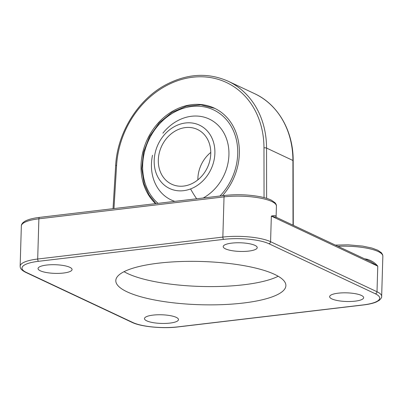 <?xml version="1.0" encoding="UTF-8"?>
<svg xmlns="http://www.w3.org/2000/svg" width="403" height="403" viewBox="0 0 403 403"><rect width="100%" height="100%" fill="white"/><g stroke="black" fill="none" stroke-linecap="round" stroke-linejoin="round"><path stroke-width="0.6" d="M203.228 197.994A44.703 37.318 -64.8 0 0 226.824 139.725A44.703 37.318 -64.8 0 0 177.874 120.588A44.703 37.318 -64.8 0 0 162.883 133.181M152.515 155.22A44.703 37.318 -64.8 0 0 174.771 201.364M190.579 188.931A35.016 29.233 -64.8 0 0 214.3 145.508A35.016 29.233 -64.8 0 0 178.509 124.723A35.016 29.233 -64.8 0 0 154.787 168.147A35.016 29.233 -64.8 0 0 190.579 188.931A52.939 22.039 -110.8 0 0 196.664 198.77M189.758 184.564A30.25 25.253 -64.8 0 0 210.452 157.346A30.25 25.253 -64.8 0 0 197.42 129.454A30.25 25.253 -64.8 0 0 179.33 129.091A30.25 25.253 -64.8 0 0 158.631 156.309A30.25 25.253 -64.8 0 0 171.668 184.201A30.25 25.253 -64.8 0 0 189.758 184.564M210.774 152.415A30.25 25.253 -64.8 0 0 197.868 179.844M222.436 195.717A56.722 47.353 -64.8 0 0 239.352 153.659A56.722 47.353 -64.8 0 0 214.336 108.155A56.722 47.353 -64.8 0 0 141.035 165.306A56.722 47.353 -64.8 0 0 155.563 203.641M243.231 303.041A85.083 21.626 -178.3 0 0 285.893 285.631A85.083 21.626 -178.3 0 0 243.719 265.612A85.083 21.626 -178.3 0 0 158.465 263.174A85.083 21.626 -178.3 0 0 115.802 280.584A85.083 21.626 -178.3 0 0 157.976 300.603A85.083 21.626 -178.3 0 0 243.231 303.041M124.048 271.682A85.083 21.626 -178.3 0 0 243.775 284.765A85.083 21.626 -178.3 0 0 278.191 276.257M248.691 251.099A17.017 4.327 -178.3 0 0 257.22 247.618A17.017 4.327 -178.3 0 0 248.787 243.614A17.017 4.327 -178.3 0 0 231.735 243.125A17.017 4.327 -178.3 0 0 223.207 246.606A17.017 4.327 -178.3 0 0 231.639 250.611A17.017 4.327 -178.3 0 0 248.691 251.099M63.533 273.033A17.017 4.327 -178.3 0 0 72.066 269.552A17.017 4.327 -178.3 0 0 63.634 265.547A17.017 4.327 -178.3 0 0 46.582 265.058A17.017 4.327 -178.3 0 0 38.048 268.544A17.017 4.327 -178.3 0 0 46.486 272.544A17.017 4.327 -178.3 0 0 63.533 273.033M169.96 323.09A17.017 4.327 -178.3 0 0 178.494 319.609A17.017 4.327 -178.3 0 0 170.061 315.604A17.017 4.327 -178.3 0 0 153.009 315.116A17.017 4.327 -178.3 0 0 144.476 318.597A17.017 4.327 -178.3 0 0 152.908 322.601A17.017 4.327 -178.3 0 0 169.96 323.09M355.114 301.157A17.017 4.327 -178.3 0 0 363.647 297.676A17.017 4.327 -178.3 0 0 355.214 293.671A17.017 4.327 -178.3 0 0 338.162 293.183A17.017 4.327 -178.3 0 0 329.629 296.663A17.017 4.327 -178.3 0 0 338.067 300.668A17.017 4.327 -178.3 0 0 355.114 301.157M367.173 260.056A1.889 1.008 101.3 0 1 367.078 259.26C371.551 260.55 375.112 262.852 377.767 266.161L370.906 261.809M375.314 293.772L268.887 243.714A33.086 8.413 -178.3 0 0 223.73 239.362L38.577 261.295A33.086 8.413 -178.3 0 0 26.386 272.443L132.809 322.501A33.086 8.413 -178.3 0 0 177.965 326.858L363.123 304.92A33.086 8.413 -178.3 0 0 375.314 293.772A1.889 1.577 115.2 0 0 377.007 291.752L377.767 266.161L271.34 216.104C274.095 215.343 275.657 215.449 276.025 216.431A1.889 1.824 -14.2 0 0 276.08 216.92L276.523 217.419L271.34 216.104L270.579 241.694L377.007 291.752A34.98 8.891 1.7 0 1 381.656 296.381L382.85 256.167A34.98 8.891 -178.3 0 0 337.981 246.324M219.978 196.009A54.828 45.776 -64.8 0 0 235.271 135.71A54.828 45.776 -64.8 0 0 175.083 111.772A54.828 45.776 -64.8 0 0 145.115 183.259A54.828 45.776 -64.8 0 0 158.026 203.349M364.463 258.781A34.98 8.891 1.7 0 1 367.078 259.26M223.73 239.362A1.889 0.922 83.2 0 1 222.844 237.09L224.038 196.881A1.889 0.922 -96.8 0 1 224.758 195.445C236.989 194.155 248.943 194.614 260.625 196.815C265.149 197.737 268.781 198.881 271.521 200.251L275.048 202.759C276.105 204.114 276.564 205.233 276.423 206.109A34.98 8.891 -178.3 0 0 259.084 197.883A34.98 8.891 -178.3 0 0 224.038 196.881L38.884 218.814A34.98 8.891 -178.3 0 0 21.344 225.972L20.15 266.182A34.98 8.891 1.7 0 1 37.691 259.023L222.844 237.09A34.98 8.891 1.7 0 1 270.579 241.694A1.889 1.577 115.2 0 1 268.887 243.714M224.758 195.445L39.6 217.378A1.889 0.922 -96.8 0 0 38.884 218.814L37.691 259.023A1.889 0.922 -96.8 0 0 38.577 261.295M276.025 216.431A34.98 8.891 1.7 0 1 276.1 216.975M264.051 197.601L263.97 147.886A85.083 71.029 -64.8 0 0 192.634 77.235A85.083 71.029 -64.8 0 0 116.588 165.341L113.963 208.568M254.525 93.627L228.153 81.225A86.972 72.611 115.2 0 1 266.549 148.067L292.921 160.475A86.972 72.611 -64.8 0 0 254.525 93.627C278.075 104.392 293.379 131.086 293.172 160.726A1.889 0.514 179.9 0 0 292.921 160.475L293.026 225.181M263.97 147.886A1.889 0.514 -0.1 0 1 266.549 148.067L266.63 198.331M26.386 272.443A1.889 1.577 115.2 0 1 25.636 272.327C19.883 269.38 20.306 267.416 20.15 266.182M132.809 322.501A1.889 1.577 115.2 0 1 132.058 322.385L25.636 272.327M381.656 296.381C381.948 297.162 381.167 298.472 379.319 300.3L376.337 301.973C373.113 303.333 368.8 304.33 363.4 304.97A1.889 0.922 -96.8 0 1 363.123 304.92M177.965 326.858A1.889 0.922 83.2 0 0 178.242 326.904C162.782 328.838 141 326.793 132.058 322.385M116.588 165.341A1.889 0.448 -176.5 0 0 115.646 165.673C117.283 133.287 137.267 100.513 164.605 85.426C186.458 73.578 207.641 72.177 228.153 81.225M155.956 203.596L149.009 194.83L144.254 184.272L141.715 168.6L143.559 152.178L149.609 136.446L159.331 122.789L171.88 112.412L186.151 106.246L200.901 104.851L214.804 108.382M276.423 206.109L276.1 216.98M370.916 261.814L276.523 217.419M335.377 245.1L348.232 244.833L362.64 246.097L371.959 248.057L377.807 250.238L381.44 252.782L382.643 254.761L382.85 256.167M21.344 225.972C21.258 225.07 21.787 223.977 22.931 222.693L24.754 221.333C28.019 219.479 32.965 218.159 39.6 217.378M363.4 304.97L178.242 326.904M113.031 208.678L115.646 165.673M293.278 225.297L293.172 160.726"/></g></svg>
